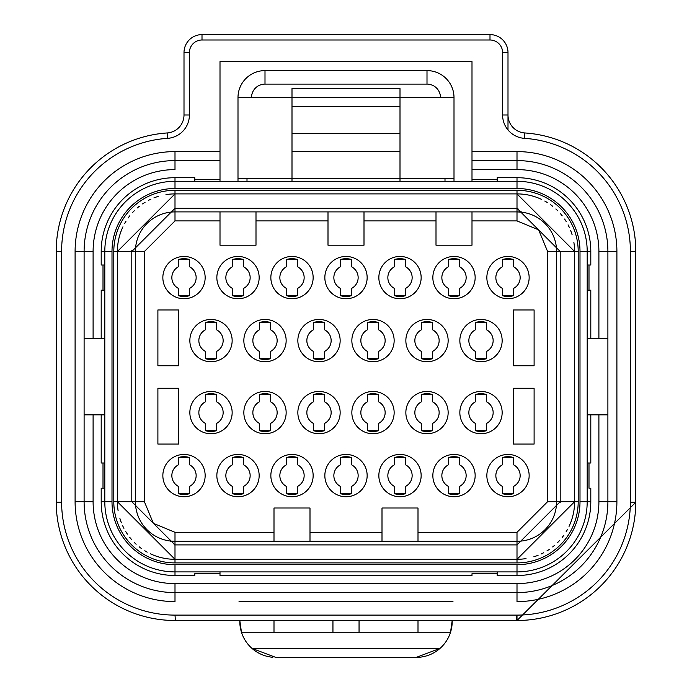<?xml version="1.0" encoding="UTF-8"?>
<svg xmlns="http://www.w3.org/2000/svg" width="692" height="692" viewBox="0 0 692 692"><rect width="100%" height="100%" fill="white"/><g stroke="black" fill="none" stroke-linecap="round" stroke-linejoin="round"><path stroke-width="1.04" d="M587.197 414.854L607.896 414.854M84.104 414.854L104.803 414.854M174.998 177.697A73.802 73.802 0 0 0 101.196 251.499L104.803 251.499A70.203 70.203 0 0 1 174.998 181.304L174.998 177.697L194.798 177.697L194.798 179.496L220.004 179.496L220.004 160.596L174.998 160.596A90.903 90.903 0 0 0 84.104 251.499L84.104 501.7A90.903 90.903 0 0 0 174.998 592.603L220.004 592.603M104.803 338.353L93.1 338.353L93.1 251.499A81.898 81.898 0 0 1 174.998 169.601L174.998 151.6A99.899 99.899 0 0 0 75.099 251.499L75.099 501.7L84.104 501.7A90.903 90.903 0 0 0 174.998 592.603L517.002 592.603A90.903 90.903 0 0 0 607.896 501.7L607.896 251.499A90.903 90.903 0 0 0 517.002 160.596L471.996 160.596L471.996 169.601L517.002 169.601L517.002 160.596A90.903 90.903 0 0 1 607.896 251.499L598.9 251.499L598.9 338.353L587.197 338.353M607.896 338.353L598.9 338.353M454.004 181.304L454.004 178.597L400.002 178.597L400.002 181.304M291.998 181.304L291.998 178.597L237.996 178.597L237.996 181.304M291.998 151.557L291.998 178.597L400.002 178.597L400.002 151.557L291.998 151.557L291.998 97.598L237.996 97.598L237.996 178.597M220.004 179.496L220.004 181.304L220.004 179.496M516.595 620.499L174.998 620.499A118.799 118.799 0 0 1 56.199 502.262L56.199 251.499A118.799 118.799 0 0 1 167.187 132.959A18.001 18.001 0 0 0 184.003 114.993L184.003 52.601A18.001 18.001 0 0 1 202.003 34.6L489.997 34.6A18.001 18.001 0 0 1 507.997 52.601L507.997 114.993A18.001 18.001 46.9 0 0 524.813 132.959A118.799 118.799 -133.1 0 1 635.801 251.499A118.799 118.799 0 0 0 524.813 132.959A18.001 18.001 19.5 0 1 507.997 114.993L502.6 114.993L502.6 52.601A12.603 12.603 0 0 0 489.997 39.998L202.003 39.998A12.603 12.603 0 0 0 189.4 52.601L189.4 114.993A23.398 23.398 0 0 1 167.542 138.348A113.401 113.401 0 0 0 61.597 251.499L61.597 502.262A113.401 113.401 0 0 0 174.998 615.101L516.595 615.101L516.595 620.499L517.002 615.101A113.401 113.401 0 0 0 630.403 502.262L630.403 251.499A113.401 113.401 0 0 0 524.458 138.348A23.398 23.398 0 0 1 502.6 114.993M607.896 251.499L616.901 251.499A99.899 99.899 0 0 0 517.002 151.6L471.996 151.6L471.996 61.597L220.004 61.597L220.004 70.601M454.004 178.597L454.004 97.598L400.002 97.598L400.002 151.557M93.1 338.353L84.104 338.353M440.501 97.598A13.503 13.503 0 0 0 426.999 84.104L265.001 84.104A13.503 13.503 0 0 0 251.499 97.598L237.996 97.598A26.997 26.997 0 0 1 265.001 70.601L426.999 70.601A26.997 26.997 0 0 1 454.004 97.598L291.998 97.598L291.998 88.602L400.002 88.602L400.002 97.598M220.004 160.596L220.004 61.597M471.996 151.6L471.996 160.596M189.4 114.993L184.003 114.993L184.003 52.601A18.001 18.001 0 0 1 202.003 34.6L202.003 39.998M630.403 251.499L635.801 251.499L635.801 502.262A118.808 118.808 0 0 1 517.002 620.499L517.002 615.101M167.542 138.348L167.187 132.959A118.799 118.799 0 0 0 56.199 251.499L61.597 251.499M174.998 615.101L175.405 620.499M452.196 620.499L450.544 632.203A36.001 36.001 0 0 0 452.196 621.399M239.804 621.399A36.001 36.001 0 0 0 241.456 632.203L239.804 620.499M359.053 620.499L359.053 632.203L332.947 632.203L332.947 620.499M273.997 620.499L273.997 632.203L241.456 632.203A36.001 36.001 0 0 0 251.992 648.404L440.008 648.404L416.203 657.4A36.001 36.001 0 0 0 450.544 632.203L418.003 632.203L418.003 620.499M418.003 632.203L359.053 632.203M332.947 632.203L273.997 632.203M516.595 620.24L516.595 615.101M416.203 657.4L275.797 657.4L251.992 648.404A36.001 36.001 0 0 0 272.847 657.279M590.804 414.854L590.804 463L588.996 463L588.996 488.197L590.804 488.197L588.996 488.197M517.002 575.502A73.802 73.802 0 0 0 590.804 501.7L587.197 501.7A70.203 70.203 0 0 1 517.002 571.903L517.002 575.502L497.202 575.502L497.202 573.703L471.996 573.703L471.996 575.502L471.996 573.703M471.996 575.502L220.004 575.502L220.004 573.703L194.798 573.703L194.798 575.502L194.798 573.703M101.196 501.7A73.802 73.802 0 0 0 174.998 575.502L174.998 571.903A70.203 70.203 0 0 1 104.803 501.7L101.196 501.7L101.196 488.197L103.004 488.197L103.004 463L101.196 463L101.196 414.854M590.804 290.199L587.197 290.199L590.804 290.199L590.804 338.353M471.996 181.304L471.996 169.601M471.996 179.496L497.202 179.496L497.202 177.697L517.002 177.697L517.002 181.304A70.203 70.203 0 0 1 587.197 251.499L590.804 251.499A73.802 73.802 0 0 0 517.002 177.697M590.804 251.499L590.804 265.001L588.996 265.001L588.996 290.199M101.196 338.353L101.196 290.199L103.004 290.199L103.004 265.001L101.196 265.001L101.196 251.499M497.202 571.903L497.202 573.703M220.004 571.903L220.004 573.703M587.197 463L588.996 463M103.004 463L104.803 463M104.803 488.197L103.004 488.197M104.803 290.199L103.004 290.199M587.197 265.001L588.996 265.001M103.004 265.001L104.803 265.001M497.202 179.496L497.202 181.304M194.798 181.304L194.798 179.496M521.5 211.899L174.998 211.899L220.004 211.899L220.004 220.904L174.998 220.904L174.998 208.301L517.002 208.301L560.2 251.499L560.2 501.7L517.002 544.898L174.998 544.898L131.8 501.7L131.8 251.499L174.998 208.301L174.998 193.898L117.398 251.499L117.398 501.7L174.998 559.3L517.002 559.3L574.602 501.7L574.602 251.499L517.002 193.898L174.998 193.898A57.6 57.6 0 0 0 165.968 194.608A57.6 57.6 0 0 1 172.325 193.959M170.5 541.3L517.002 541.3L517.002 559.3A57.6 57.6 0 0 0 526.032 558.591M168.182 558.894A57.6 57.6 0 0 1 161.971 557.804M153.987 555.33A57.6 57.6 0 0 1 150.302 553.738A57.6 57.6 0 0 0 174.998 559.3L174.998 562.899A61.199 61.199 0 0 1 113.799 501.7L117.398 501.7A57.6 57.6 0 0 0 118.116 510.731A57.6 57.6 0 0 1 117.458 504.373M147.206 552.147A57.6 57.6 0 0 1 144.784 550.737A57.6 57.6 0 0 0 147.206 552.147M141.488 548.548A57.6 57.6 0 0 1 139.274 546.879A57.6 57.6 0 0 0 141.488 548.548M136.151 544.232A57.6 57.6 0 0 1 134.274 542.433A57.6 57.6 0 0 0 136.151 544.232M131.437 539.388A57.6 57.6 0 0 1 129.776 537.373A57.6 57.6 0 0 0 131.437 539.388M127.415 534.163A57.6 57.6 0 0 1 125.788 531.638A57.6 57.6 0 0 0 127.415 534.163M123.929 528.333A57.6 57.6 0 0 1 122.674 525.782A57.6 57.6 0 0 0 123.929 528.333M121.403 522.797A57.6 57.6 0 0 1 119.915 518.542A57.6 57.6 0 0 0 121.403 522.797M117.804 244.683A57.6 57.6 0 0 1 118.894 238.472M121.368 230.488A57.6 57.6 0 0 1 122.96 226.803A57.6 57.6 0 0 0 117.398 251.499L135.398 251.499A39.6 39.6 0 0 1 174.998 211.899M124.551 223.698A57.6 57.6 0 0 1 125.961 221.284A57.6 57.6 0 0 0 124.551 223.698M128.15 217.989A57.6 57.6 0 0 1 129.819 215.774A57.6 57.6 0 0 0 128.15 217.989M132.475 212.652A57.6 57.6 0 0 1 134.274 210.766A57.6 57.6 0 0 0 132.475 212.652M137.31 207.937A57.6 57.6 0 0 1 139.334 206.277A57.6 57.6 0 0 0 137.31 207.937M142.543 203.915A57.6 57.6 0 0 1 145.069 202.289A57.6 57.6 0 0 0 142.543 203.915M148.373 200.429A57.6 57.6 0 0 1 150.917 199.175A57.6 57.6 0 0 0 148.373 200.429M153.909 197.903A57.6 57.6 0 0 1 158.157 196.416A57.6 57.6 0 0 0 153.909 197.903M220.004 220.904L220.004 245.202L255.997 245.202L255.997 211.899L220.004 211.899M255.997 211.899L436.003 211.899L436.003 245.202L471.996 245.202L471.996 211.899L436.003 211.899M471.996 211.899L517.002 211.899A39.6 39.6 0 0 1 556.602 251.499L556.602 501.7A39.6 39.6 0 0 1 517.002 541.3L517.002 532.304L418.003 532.304L418.003 541.3M174.998 220.904L144.403 251.499L144.403 501.7L135.398 501.7L135.398 251.499L135.398 501.7A39.6 39.6 0 0 0 174.998 541.3L517.002 541.3M556.1 245.21L555.564 242.494M555.529 242.356L554.975 240.288M553.661 236.526L553.271 235.609M551.732 232.477L551.239 231.604M549.232 228.498L548.652 227.703M546.334 224.891L545.651 224.165M543.012 221.639L542.26 220.999M539.327 218.793L538.497 218.24M535.409 216.44L534.535 215.99M530.963 214.442L529.596 213.958M168.71 212.401L165.994 212.937M165.855 212.972L163.788 213.517M160.025 214.84L159.108 215.229M155.985 216.769L155.103 217.262M151.998 219.269L151.202 219.848M148.391 222.167L147.664 222.85M145.147 225.488L144.498 226.241M142.292 229.173L141.739 230.003M139.94 233.092L139.499 233.965M137.942 237.538L137.457 238.904M135.9 507.989L136.436 510.705M136.471 510.843L137.025 512.91M138.339 516.673L138.729 517.59M140.268 520.721L140.761 521.595M142.768 524.7L143.348 525.505M145.666 528.307L146.349 529.034M148.988 531.56L149.74 532.2M152.672 534.406L153.503 534.959M156.591 536.758L157.465 537.208M161.037 538.757L162.404 539.241M523.29 540.798L526.006 540.262M526.145 540.227L528.212 539.682M531.975 538.359L532.892 537.969M536.015 536.43L536.897 535.937M540.002 533.93L540.798 533.35M543.609 531.032L544.336 530.357M546.853 527.711L547.502 526.958M549.707 524.026L550.261 523.195M552.06 520.107L552.501 519.234M554.058 515.661L554.543 514.294M418.003 532.304L418.003 507.997L382.001 507.997L382.001 541.3M327.999 211.899L327.999 245.202L364.001 245.202L364.001 211.899M382.001 532.304L309.999 532.304L309.999 507.997L273.997 507.997L273.997 541.3M475.153 277.596A21.149 21.149 0 0 0 443.425 259.284A21.149 21.149 0 0 0 443.425 295.917A21.149 21.149 0 0 0 475.153 277.596M502.15 340.602A21.149 21.149 0 0 0 470.422 322.282A21.149 21.149 0 0 0 470.422 358.914A21.149 21.149 0 0 0 502.15 340.602M502.15 412.596A21.149 21.149 0 0 0 470.422 394.284A21.149 21.149 0 0 0 470.422 430.917A21.149 21.149 0 0 0 502.15 412.596M475.153 475.603A21.149 21.149 0 0 0 443.425 457.282A21.149 21.149 0 0 0 443.425 493.915A21.149 21.149 0 0 0 475.153 475.603M529.146 475.603A21.149 21.149 0 0 0 497.427 457.282A21.149 21.149 0 0 0 497.427 493.915A21.149 21.149 0 0 0 529.146 475.603M529.146 277.596A21.149 21.149 0 0 0 497.427 259.284A21.149 21.149 0 0 0 497.427 295.917A21.149 21.149 0 0 0 529.146 277.596M534.103 309.964L513.403 309.964L513.403 365.765L534.103 365.765L534.103 309.964M534.103 388.264L513.403 388.264L513.403 444.065L534.103 444.065L534.103 388.264M448.148 412.596A21.149 21.149 0 0 0 416.428 394.284A21.149 21.149 0 0 0 416.428 430.917A21.149 21.149 0 0 0 448.148 412.596M448.148 340.602A21.149 21.149 0 0 0 416.428 322.282A21.149 21.149 0 0 0 416.428 358.914A21.149 21.149 0 0 0 448.148 340.602M313.147 277.596A21.149 21.149 0 0 0 281.428 259.284A21.149 21.149 0 0 0 281.428 295.917A21.149 21.149 0 0 0 313.147 277.596M421.151 277.596A21.149 21.149 0 0 0 389.423 259.284A21.149 21.149 0 0 0 389.423 295.917A21.149 21.149 0 0 0 421.151 277.596M313.147 475.603A21.149 21.149 0 0 0 281.428 457.282A21.149 21.149 0 0 0 281.428 493.915A21.149 21.149 0 0 0 313.147 475.603M421.151 475.603A21.149 21.149 0 0 0 389.423 457.282A21.149 21.149 0 0 0 389.423 493.915A21.149 21.149 0 0 0 421.151 475.603M394.146 412.596A21.149 21.149 0 0 0 362.426 394.284A21.149 21.149 0 0 0 362.426 430.917A21.149 21.149 0 0 0 394.146 412.596M394.146 340.602A21.149 21.149 0 0 0 362.426 322.282A21.149 21.149 0 0 0 362.426 358.914A21.149 21.149 0 0 0 394.146 340.602M367.149 277.596A21.149 21.149 0 0 0 335.421 259.284A21.149 21.149 0 0 0 335.421 295.917A21.149 21.149 0 0 0 367.149 277.596M340.153 340.602A21.149 21.149 0 0 0 308.424 322.282A21.149 21.149 0 0 0 308.424 358.914A21.149 21.149 0 0 0 340.153 340.602M340.153 412.596A21.149 21.149 0 0 0 308.424 394.284A21.149 21.149 0 0 0 308.424 430.917A21.149 21.149 0 0 0 340.153 412.596M367.149 475.603A21.149 21.149 0 0 0 335.421 457.282A21.149 21.149 0 0 0 335.421 493.915A21.149 21.149 0 0 0 367.149 475.603M286.151 340.602A21.149 21.149 0 0 0 254.422 322.282A21.149 21.149 0 0 0 254.422 358.914A21.149 21.149 0 0 0 286.151 340.602M286.151 412.596A21.149 21.149 0 0 0 254.422 394.284A21.149 21.149 0 0 0 254.422 430.917A21.149 21.149 0 0 0 286.151 412.596M178.597 388.264L157.897 388.264L157.897 444.065L178.597 444.065L178.597 388.264M157.897 309.964L157.897 365.765L178.597 365.765L178.597 309.964L157.897 309.964M205.152 277.596A21.149 21.149 0 0 0 173.424 259.284A21.149 21.149 0 0 0 173.424 295.917A21.149 21.149 0 0 0 205.152 277.596M205.152 475.603A21.149 21.149 0 0 0 173.424 457.282A21.149 21.149 0 0 0 173.424 493.915A21.149 21.149 0 0 0 205.152 475.603M259.154 475.603A21.149 21.149 0 0 0 227.426 457.282A21.149 21.149 0 0 0 227.426 493.915A21.149 21.149 0 0 0 259.154 475.603M232.149 412.596A21.149 21.149 0 0 0 200.429 394.284A21.149 21.149 0 0 0 200.429 430.917A21.149 21.149 0 0 0 232.149 412.596M232.149 340.602A21.149 21.149 0 0 0 200.429 322.282A21.149 21.149 0 0 0 200.429 358.914A21.149 21.149 0 0 0 232.149 340.602M259.154 277.596A21.149 21.149 0 0 0 227.426 259.284A21.149 21.149 0 0 0 227.426 295.917A21.149 21.149 0 0 0 259.154 277.596M556.333 506.302L556.602 251.499L547.597 251.499L538.635 229.865L517.002 220.904L471.996 220.904M243.281 259.422L232.598 259.491L232.598 266.714A12.153 12.153 0 0 0 232.598 288.486L232.598 295.709L243.402 295.735L243.402 288.486A12.153 12.153 0 0 0 243.402 266.714L243.273 259.439A18.9 18.9 0 0 0 232.754 259.439M205.758 358.759A18.9 18.9 0 0 0 216.397 358.715L216.397 351.484A12.153 12.153 0 0 0 216.397 329.712L216.276 322.437L205.602 322.489L205.602 329.712A12.153 12.153 0 0 0 205.602 351.484L205.602 358.715L216.397 358.741M216.397 423.487A12.153 12.153 0 0 0 216.397 401.715L216.276 394.44L205.602 394.492L205.602 401.715A12.153 12.153 0 0 0 205.602 423.487L205.602 430.709L216.397 430.735L216.397 423.487M250.149 475.603A12.153 12.153 0 0 0 243.402 464.713L243.394 457.473L232.598 457.49L232.598 464.713A12.153 12.153 0 0 0 232.598 486.485L232.598 493.716L243.402 493.733L243.402 486.485A12.153 12.153 0 0 0 250.149 475.603M196.147 475.603A12.153 12.153 0 0 0 189.4 464.713L189.4 457.473L178.597 457.49L178.597 464.713A12.153 12.153 0 0 0 178.597 486.485L178.597 493.716L189.4 493.733L189.4 486.485A12.153 12.153 0 0 0 196.147 475.603M189.279 259.422L178.597 259.491L178.597 266.714A12.153 12.153 0 0 0 178.597 288.486L178.597 295.709L189.4 295.735L189.4 288.486A12.153 12.153 0 0 0 189.4 266.714L189.271 259.439A18.9 18.9 0 0 0 178.761 259.439M277.146 412.596A12.153 12.153 0 0 0 270.399 401.715L270.278 394.44L259.604 394.492L259.604 401.715A12.153 12.153 0 0 0 259.604 423.487L259.604 430.709L270.399 430.735L270.399 423.487A12.153 12.153 0 0 0 277.146 412.596M259.76 358.759A18.9 18.9 0 0 0 270.399 358.715L270.399 351.484A12.153 12.153 0 0 0 270.399 329.712L270.278 322.437L259.604 322.489L259.604 329.712A12.153 12.153 0 0 0 259.604 351.484L259.604 358.715L270.399 358.741M358.153 475.603A12.153 12.153 0 0 0 351.398 464.713L351.398 457.473L340.602 457.49L340.602 464.713A12.153 12.153 0 0 0 340.602 486.485L340.602 493.716L351.398 493.733L351.398 486.485A12.153 12.153 0 0 0 358.153 475.603M313.761 430.761A18.9 18.9 0 0 0 324.392 430.709L324.401 423.487A12.153 12.153 0 0 0 324.401 401.715L324.271 394.44L313.597 394.492L313.597 401.715A12.153 12.153 0 0 0 313.597 423.487L313.597 430.709L324.401 430.735M313.761 358.759A18.9 18.9 0 0 0 324.392 358.715L324.401 351.484A12.153 12.153 0 0 0 324.401 329.712L324.271 322.437L313.597 322.489L313.597 329.712A12.153 12.153 0 0 0 313.597 351.484L313.597 358.715L324.401 358.741M351.276 259.422L340.602 259.491L340.602 266.714A12.153 12.153 0 0 0 340.602 288.486L340.602 295.709L351.398 295.735L351.398 288.486A12.153 12.153 0 0 0 351.398 266.714L351.276 259.439A18.9 18.9 0 0 0 340.758 259.439M367.755 358.759A18.9 18.9 0 0 0 378.394 358.715L378.403 351.484A12.153 12.153 0 0 0 378.403 329.712L378.273 322.437L367.599 322.489L367.599 329.712A12.153 12.153 0 0 0 367.599 351.484L367.599 358.715L378.403 358.741M385.15 412.596A12.153 12.153 0 0 0 378.403 401.715L378.273 394.44L367.599 394.492L367.599 401.715A12.153 12.153 0 0 0 367.599 423.487L367.599 430.709L378.403 430.735L378.403 423.487A12.153 12.153 0 0 0 385.15 412.596M412.147 475.603A12.153 12.153 0 0 0 405.4 464.713L405.4 457.473L394.596 457.49L394.596 464.713A12.153 12.153 0 0 0 394.596 486.485L394.596 493.716L405.4 493.733L405.4 486.485A12.153 12.153 0 0 0 412.147 475.603M304.151 475.603A12.153 12.153 0 0 0 297.404 464.713L297.396 457.473L286.6 457.49L286.6 464.713A12.153 12.153 0 0 0 286.6 486.485L286.6 493.716L297.404 493.733L297.404 486.485A12.153 12.153 0 0 0 304.151 475.603M405.278 259.422L394.596 259.491L394.596 266.714A12.153 12.153 0 0 0 394.596 288.486L394.596 295.709L405.4 295.735L405.4 288.486A12.153 12.153 0 0 0 405.4 266.714L405.27 259.439A18.9 18.9 0 0 0 394.76 259.439M297.275 259.422L286.6 259.491L286.6 266.714A12.153 12.153 0 0 0 286.6 288.486L286.6 295.709L297.404 295.735L297.404 288.486A12.153 12.153 0 0 0 297.404 266.714L297.275 259.439A18.9 18.9 0 0 0 286.756 259.439M421.757 358.759A18.9 18.9 0 0 0 432.396 358.715L432.396 351.484A12.153 12.153 0 0 0 432.396 329.712L432.275 322.437L421.601 322.489L421.601 329.712A12.153 12.153 0 0 0 421.601 351.484L421.601 358.715L432.396 358.741M432.396 423.487A12.153 12.153 0 0 0 432.396 401.715L432.275 394.44L421.601 394.492L421.601 401.715A12.153 12.153 0 0 0 421.601 423.487L421.601 430.709L432.396 430.735L432.396 423.487M513.395 295.726L513.403 288.486A12.153 12.153 0 0 0 513.403 266.714L513.274 259.439A18.9 18.9 0 0 0 502.755 259.439M513.274 259.422L502.6 259.491L502.6 266.714A12.153 12.153 0 0 0 502.6 288.486L502.6 295.709L513.403 295.735M513.395 493.725L513.403 486.485A12.153 12.153 0 0 0 513.403 464.713L513.395 457.473M513.403 457.464L502.6 457.49L502.6 464.713A12.153 12.153 0 0 0 502.6 486.485L502.6 493.716L513.403 493.733M466.148 475.603A12.153 12.153 0 0 0 459.401 464.713L459.393 457.473L448.598 457.49L448.598 464.713A12.153 12.153 0 0 0 448.598 486.485L448.598 493.716L459.401 493.733L459.401 486.485A12.153 12.153 0 0 0 466.148 475.603M493.154 412.596A12.153 12.153 0 0 0 486.398 401.715L486.277 394.44L475.603 394.492L475.603 401.715A12.153 12.153 0 0 0 475.603 423.487L475.603 430.709L486.398 430.735L486.398 423.487A12.153 12.153 0 0 0 493.154 412.596M475.759 358.759A18.9 18.9 0 0 0 486.398 358.715L486.398 351.484A12.153 12.153 0 0 0 486.398 329.712L486.277 322.437L475.603 322.489L475.603 329.712A12.153 12.153 0 0 0 475.603 351.484L475.603 358.715L486.398 358.741M459.28 259.422L448.598 259.491L448.598 266.714A12.153 12.153 0 0 0 448.598 288.486L448.598 295.709L459.401 295.735L459.401 288.486A12.153 12.153 0 0 0 459.401 266.714L459.272 259.439A18.9 18.9 0 0 0 448.762 259.439M521.604 212.167L517.01 211.899A39.6 39.6 0 0 1 556.602 251.499L574.602 251.499A57.6 57.6 0 0 0 573.884 242.468M572.085 234.657A57.6 57.6 0 0 0 570.597 230.41M569.326 227.417A57.6 57.6 0 0 0 568.071 224.874M566.212 221.57A57.6 57.6 0 0 0 564.586 219.035M562.224 215.835A57.6 57.6 0 0 0 560.563 213.811M557.726 210.775A57.6 57.6 0 0 0 555.849 208.975M552.726 206.32A57.6 57.6 0 0 0 550.512 204.65M547.216 202.462A57.6 57.6 0 0 0 544.794 201.052M541.698 199.46A57.6 57.6 0 0 0 517.002 193.898L517.002 220.904M533.843 556.783A57.6 57.6 0 0 0 538.091 555.295M541.083 554.024A57.6 57.6 0 0 0 543.627 552.778M546.931 550.91A57.6 57.6 0 0 0 549.457 549.284M552.666 546.931A57.6 57.6 0 0 0 554.69 545.261M557.726 542.433A57.6 57.6 0 0 0 559.525 540.547M562.181 537.433A57.6 57.6 0 0 0 563.85 535.21M566.039 531.914A57.6 57.6 0 0 0 567.449 529.501M569.04 526.396A57.6 57.6 0 0 0 574.602 501.7L547.597 501.7L547.597 251.499M517.002 188.501L517.002 181.304A70.203 70.203 0 0 1 587.197 251.499L580 251.499A62.998 62.998 0 0 0 517.002 188.501L174.998 188.501L174.998 181.304A70.203 70.203 0 0 0 104.803 251.499L104.803 501.7L112 501.7A62.998 62.998 0 0 0 174.998 564.698L517.002 564.698A62.998 62.998 0 0 0 580 501.7L580 251.499M502.755 493.759A18.9 18.9 0 0 0 513.395 493.716M513.395 457.49A18.9 18.9 0 0 0 502.755 457.438M502.755 295.761A18.9 18.9 0 0 0 513.395 295.709M394.76 295.761A18.9 18.9 0 0 0 405.4 295.709M340.758 295.761A18.9 18.9 0 0 0 351.398 295.709M286.756 295.761A18.9 18.9 0 0 0 297.396 295.709M178.761 295.761A18.9 18.9 0 0 0 189.4 295.709M178.761 493.759A18.9 18.9 0 0 0 189.4 493.716M189.4 457.49A18.9 18.9 0 0 0 178.761 457.438M232.754 493.759A18.9 18.9 0 0 0 243.394 493.716M243.394 457.49A18.9 18.9 0 0 0 232.754 457.438M448.762 493.759A18.9 18.9 0 0 0 459.393 493.716M459.393 457.49A18.9 18.9 0 0 0 448.762 457.438M232.754 295.761A18.9 18.9 0 0 0 243.394 295.709M216.276 322.455A18.9 18.9 0 0 0 205.758 322.437M205.758 430.761A18.9 18.9 0 0 0 216.397 430.709M216.276 394.449A18.9 18.9 0 0 0 205.758 394.44M259.76 430.761A18.9 18.9 0 0 0 270.399 430.709M270.278 394.449A18.9 18.9 0 0 0 259.76 394.44M270.278 322.455A18.9 18.9 0 0 0 259.76 322.437M340.758 493.759A18.9 18.9 0 0 0 351.398 493.716M351.398 457.49A18.9 18.9 0 0 0 340.758 457.438M324.271 394.449A18.9 18.9 0 0 0 313.761 394.44M324.271 322.455A18.9 18.9 0 0 0 313.761 322.437M378.273 322.455A18.9 18.9 0 0 0 367.755 322.437M367.755 430.761A18.9 18.9 0 0 0 378.394 430.709M378.273 394.449A18.9 18.9 0 0 0 367.755 394.44M394.76 493.759A18.9 18.9 0 0 0 405.4 493.716M405.4 457.49A18.9 18.9 0 0 0 394.76 457.438M286.756 493.759A18.9 18.9 0 0 0 297.396 493.716M297.396 457.49A18.9 18.9 0 0 0 286.756 457.438M432.275 322.455A18.9 18.9 0 0 0 421.757 322.437M421.757 430.761A18.9 18.9 0 0 0 432.396 430.709M432.275 394.449A18.9 18.9 0 0 0 421.757 394.44M475.759 430.761A18.9 18.9 0 0 0 486.398 430.709M486.277 394.449A18.9 18.9 0 0 0 475.759 394.44M486.277 322.455A18.9 18.9 0 0 0 475.759 322.437M448.762 295.761A18.9 18.9 0 0 0 459.393 295.709M517.901 541.291L518.628 541.265M174.099 211.908L173.389 211.934M309.999 532.304L309.999 541.3M556.602 251.464L556.558 249.769M556.048 244.907L555.823 243.714M527.442 213.3L526.37 213.024M174.964 211.899L173.268 211.934M168.407 212.453L167.213 212.669M136.8 241.058L136.523 242.131M135.667 246.897L135.398 251.49L144.403 251.499M135.398 501.743L135.442 503.43M135.952 508.291L136.177 509.485M164.558 539.898L165.63 540.175M170.396 541.032L174.99 541.3L174.998 559.3M517.036 541.3L518.732 541.265M523.593 540.746L524.787 540.53M555.2 512.141L555.477 511.077M598.9 414.854L598.9 501.7L607.896 501.7A90.903 90.903 0 0 1 517.002 592.603L517.002 583.598L174.998 583.598A81.898 81.898 0 0 1 93.1 501.7L93.1 414.854M598.9 501.7A81.898 81.898 0 0 1 517.002 583.598M84.104 501.7L93.1 501.7M75.099 501.7A99.899 99.899 0 0 0 174.998 601.599L174.998 583.598M174.998 160.596A90.903 90.903 0 0 0 84.104 251.499L93.1 251.499M517.002 169.601A81.898 81.898 0 0 1 598.9 251.499M426.999 70.601L426.999 84.104M265.001 84.104L265.001 70.601M400.002 133.556L291.998 133.556M400.002 106.603L291.998 106.603M75.099 251.499L84.104 251.499M220.004 151.6L174.998 151.6M517.002 151.6L517.002 160.596M607.896 501.7L616.901 501.7L616.901 251.499M517.002 592.603L517.002 601.599A99.899 99.899 0 0 0 616.901 501.7M239.025 601.599L452.975 601.599M247.001 181.304L247.001 178.597M444.999 181.304L444.999 178.597M489.997 39.998L489.997 34.6A18.001 18.001 0 0 1 507.997 52.601L502.6 52.601M174.998 620.499A118.799 118.799 0 0 1 56.199 502.262L61.597 502.262M184.003 52.601L189.4 52.601M524.458 138.348L524.813 132.959M630.403 502.262L635.801 502.262L517.002 620.499M597.291 517.867L598.182 512.53M590.804 488.197L590.804 501.7M194.798 575.502L174.998 575.502M517.002 532.304L547.597 501.7M436.003 220.904L364.001 220.904M327.999 220.904L255.997 220.904M144.403 501.7L153.365 523.334L174.998 532.304L174.998 541.3M273.997 532.304L174.998 532.304M117.398 501.7L135.398 501.7M587.197 251.499L587.197 501.7L580 501.7M113.799 501.7L113.799 251.499A61.199 61.199 0 0 1 174.998 190.3L517.002 190.3L517.002 193.898M174.998 190.3L174.998 193.898M517.002 190.3A61.199 61.199 0 0 1 578.201 251.499L578.201 501.7A61.199 61.199 0 0 1 517.002 562.899L517.002 559.3M517.002 562.899L174.998 562.899M174.998 564.698L174.998 571.903L517.002 571.903L517.002 564.698M174.998 188.501A62.998 62.998 0 0 0 112 251.499L112 501.7M112 251.499L104.803 251.499M578.201 251.499L574.602 251.499M113.799 251.499L117.398 251.499M578.201 501.7L574.602 501.7M507.997 129.949L507.997 70.601M517.002 181.304L174.998 181.304M517.962 208.309L517.002 208.301M131.809 250.53L131.8 251.499M174.029 544.889L174.998 544.898M560.191 502.669L560.2 501.7"/></g></svg>
